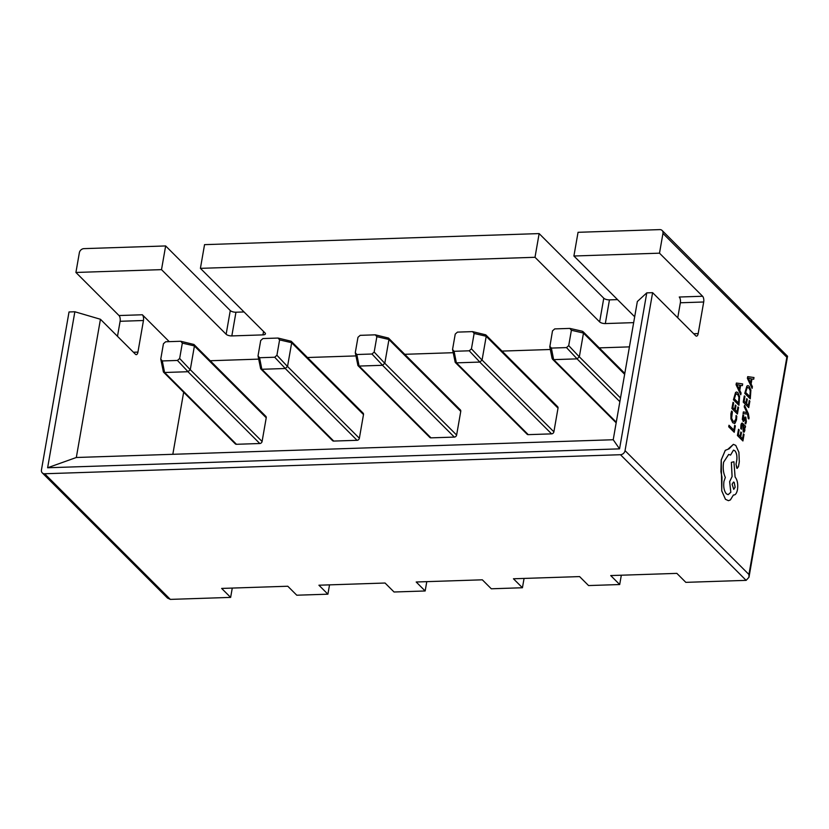 <?xml version="1.0" encoding="UTF-8"?>
<svg xmlns="http://www.w3.org/2000/svg" width="829" height="829" viewBox="0 0 829 829"><rect width="100%" height="100%" fill="white"/><g stroke="black" fill="none" stroke-linecap="round" stroke-linejoin="round"><path stroke-width="1.24" d="M486.208 336.346L485.753 334.823L557.616 406.666A2.166 1.762 135 0 1 558.021 408.137L486.208 336.346L482.074 360.045L553.886 431.836L558.021 408.137M553.886 431.836A2.166 1.762 135 0 1 551.596 433.868L479.784 362.076L456.437 362.853L528.26 434.645L551.596 433.868M528.26 434.645A2.166 1.762 135 0 1 527.068 434.199L455.204 362.366L456.437 362.853M291.673 342.771L291.217 341.258L363.081 413.101A2.166 1.762 135 0 1 363.496 414.562L291.673 342.771L287.539 366.47L359.361 438.261L363.496 414.562M359.361 438.261A2.166 1.762 135 0 1 357.071 440.303L285.249 368.511L261.902 369.278L333.724 441.069L357.071 440.303M333.724 441.069A2.166 1.762 135 0 1 332.533 440.634L260.669 368.791L261.902 369.278M210.224 360.739L258.524 359.133M307.486 357.517L355.796 355.921M404.749 354.304L453.059 352.708M502.022 351.092L550.321 349.496M599.284 347.879L629.429 346.874M172.826 454.302L183.655 392.252M194.411 345.994L193.955 344.47L265.819 416.313A2.166 1.762 135 0 1 266.233 417.785L194.411 345.994L190.276 369.682L262.088 441.474L266.233 417.785M262.088 441.474A2.166 1.762 135 0 1 259.798 443.515L187.986 371.724L164.639 372.49L236.462 444.292L259.798 443.515M236.462 444.292A2.166 1.762 135 0 1 235.27 443.847L163.406 372.014L164.639 372.49M388.946 339.558L388.48 338.045L460.344 409.878A2.166 1.762 135 0 1 460.758 411.35L388.946 339.558L384.801 363.257L456.624 435.049L460.758 411.35M456.624 435.049A2.166 1.762 135 0 1 454.333 437.09L382.511 365.299L359.175 366.066L430.987 437.857L454.333 437.09M430.987 437.857A2.166 1.762 135 0 1 429.795 437.422L357.941 365.579L359.175 366.066M169.24 341.652L142.35 314.771A4.342 1.917 -91.9 0 1 143.458 320.512L137.935 352.107A4.342 1.917 -91.9 0 1 136.288 354.646A4.342 1.917 -91.9 0 1 135.459 354.263L100.444 319.269L76.32 457.494L613.222 439.743L637.346 301.518L646.775 292.865L619.553 448.862L47.626 467.763L74.859 311.766L69.025 311.963L41.45 469.929A4.342 3.523 -45 0 0 42.269 472.872A4.342 3.523 -45 0 0 44.652 473.753L620.465 454.717A4.342 3.523 -45 0 0 625.045 450.644L748.929 574.487L748.981 577.253L746.141 580.362L685.832 582.352L676.858 573.378L610.714 575.564L619.698 584.538L621.325 575.212M619.698 584.538L588.569 585.564L579.595 576.59L513.452 578.777L522.436 587.751L524.063 578.435M522.436 587.751L491.307 588.787L482.333 579.813L416.189 581.999L425.163 590.973L426.79 581.647M425.163 590.973L394.044 591.999L385.06 583.025L318.927 585.212L327.901 594.186L329.527 584.859M44.652 473.753L170.328 599.388L230.638 597.398L221.654 588.424L287.798 586.238L296.772 595.212L327.901 594.186M165.645 245.944L83.936 248.638A4.342 3.523 -45 0 0 79.356 252.721L75.916 272.461L161.51 269.632L165.645 245.944L230.275 310.554A4.342 1.658 -170.1 0 0 235.964 312.222L244.027 311.953M659.501 253.177L662.951 233.426A4.342 3.523 -45 0 0 662.133 230.483A4.342 3.523 -45 0 0 659.749 229.612L578.051 232.307L573.906 256.006L659.501 253.177L702.598 296.254A4.342 1.917 -91.9 0 1 703.697 301.994L698.184 333.59A4.342 1.917 -91.9 0 1 696.536 336.128A4.342 1.917 -91.9 0 1 695.697 335.745L652.61 292.668L625.045 450.644M646.775 292.865L652.61 292.668M143.458 320.512L120.112 321.289L117.49 336.305M120.112 321.289A4.342 1.917 88.1 0 0 119.003 315.538L142.35 314.771M75.916 272.461L119.003 315.538M677.739 317.787L680.36 302.772A4.342 1.917 88.1 0 0 679.252 297.02L702.598 296.254M230.638 597.398L232.265 588.072M200.411 268.347L535.006 257.291L539.14 233.591L204.545 244.648L200.411 268.347L265.052 332.968A4.342 1.658 9.9 0 1 265.435 333.838A4.342 1.658 9.9 0 1 262.948 334.885L231.83 335.921A4.342 1.658 9.9 0 1 226.141 334.253L161.51 269.632M633.657 322.636L605.325 323.569A4.342 1.658 9.9 0 1 599.636 321.901L603.771 298.212L539.14 233.591M603.771 298.212A4.342 1.658 -170.1 0 0 609.46 299.87L617.532 299.611M634.682 316.761L573.906 256.006M599.636 321.901L535.006 257.291M74.859 311.766L100.444 319.269M76.32 457.494L47.626 467.763M613.222 439.743L619.553 448.862M170.328 599.388L167.51 598.072L42.269 472.872M662.133 230.483L787.55 356.252L786.835 357.268L662.951 233.426M160.753 359.102L162.297 360.947L177.437 360.449L179.655 358.48L182.328 343.113L180.784 341.268L165.655 341.766L163.437 343.734L160.753 359.102L163.406 372.014M193.955 344.47L180.784 341.268M187.986 371.724L190.276 369.682M258.026 355.89L259.57 357.734L274.7 357.237L276.917 355.258L279.601 339.9L278.047 338.056L262.917 338.553L260.7 340.522L258.026 355.89L260.669 368.791M291.217 341.258L278.047 338.056M355.289 352.677L356.833 354.522L371.972 354.014L374.18 352.045L376.863 336.678L375.319 334.833L360.18 335.341L357.973 337.31L355.289 352.677L357.941 365.579M388.48 338.045L375.319 334.833M452.551 349.455L454.095 351.299L469.235 350.802L471.442 348.833L474.126 333.465L472.582 331.621L457.442 332.118L455.235 334.097L452.551 349.455L455.204 362.366M485.753 334.823L472.582 331.621M619.864 401.671L577.046 358.864L553.699 359.631L616.289 422.199M624.641 374.293L583.471 333.134L579.336 356.822L620.506 397.982M549.814 346.242L551.368 348.087L566.497 347.589L568.715 345.62L571.388 330.253L569.844 328.408L554.715 328.906L552.497 330.875L549.814 346.926L552.083 358.429L553.699 359.631M583.471 333.134L582.362 331.248L569.844 328.408M285.249 368.511L287.539 366.47M382.511 365.299L384.801 363.257M479.784 362.076L482.074 360.045M577.046 358.864L579.336 356.822M734.722 425.298L733.883 430.096L728.992 425.246L728.753 426.8L734.235 432.272L735.344 425.919L734.722 425.298L733.852 430.064M728.992 425.246L728.712 426.8L734.235 432.272M731.655 411.07L730.971 418.925L732.795 422.8L735.043 423.225L736.515 419.837L736.774 416.179L736.059 415.505L735.883 418.987L734.193 421.733L734.805 421.505L733.033 421.122L731.613 418.21L732.401 411.806L731.613 411.07L730.898 413.702L730.929 418.925L732.753 422.8L735.002 423.225M736.1 415.505L735.924 418.987L734.763 421.505M734.245 423.546L735.043 423.225M737.934 406.894L737.074 411.816L735.23 409.972L735.976 405.671L735.354 405.039L734.598 409.35L732.846 407.599L733.655 402.946L733.033 402.314L731.945 408.521L737.427 414.003L738.556 407.516L737.934 406.894L737.033 411.785M735.354 405.039L734.567 409.319M733.033 402.314L731.903 408.521L737.427 414.003M738.95 405.246L739.582 396.48L737.851 392.625L736.587 391.982L735.592 392.5L733.478 399.765L738.95 405.246L733.437 399.765L735.551 392.5L736.546 391.982M734.38 398.842L738.598 403.06L738.96 397.164L737.592 394.283L735.81 394.055L734.38 398.842M736.494 393.702L735.81 394.055M738.566 403.029L738.919 397.164L737.551 394.283L735.779 394.065M742.67 383.92L736.39 383.039L736.1 384.697L740.784 394.77L741.085 393.05L739.779 390.386L740.66 385.371L742.369 385.64L742.67 383.92M739.25 389.278L739.955 385.236L736.95 384.583L739.25 389.278M736.95 384.583L739.914 385.236L739.219 389.215M740.66 385.381L742.369 385.64M736.39 383.039L736.069 384.697L740.743 394.77M743.426 433.857L742.566 438.779L740.722 436.945L741.478 432.634L740.846 432.002L740.1 436.313L738.349 434.562L739.157 429.909L738.525 429.277L737.447 435.484L742.919 440.966L744.048 434.479L743.426 433.857L742.535 438.748M740.846 432.002L740.069 436.282M738.525 429.277L737.406 435.484L742.919 440.966M742.991 423.609C742.007 422.614 741.333 423.163 740.971 425.236L740.815 428.562L741.478 429.225L741.499 425.93L742.763 425.153L743.261 431.992L744.214 432.085L744.877 430.406L744.639 427.028L745.25 427.629L745.509 426.127L742.11 423.132M742.152 424.811L742.763 425.153L743.219 431.992L744.214 432.085M743.043 429.505L743.996 430.427L744.38 429.453L743.281 425.671L743.043 429.505M743.468 430.406L744.338 429.453L744.307 427.495L743.281 425.712M742.96 423.609C741.965 422.624 741.292 423.163 740.929 425.236L740.774 428.562L741.478 429.225M744.639 427.059L745.25 427.629M742.131 424.811L742.722 425.153M743.426 430.406L743.965 430.427M745.831 421.132L744.981 423.236L745.727 423.94L746.369 421.837L745.82 417.205L745.084 417.06L743.188 419.598L743.654 415.516L742.939 414.852L742.307 419.412L743.706 421.401L745.613 418.821L745.831 421.132L744.981 423.236M745.022 423.236L745.727 423.94M745.82 417.205L745.084 417.06L744.193 418.5M745.779 417.205L745.043 417.06L745.779 417.205M744.235 418.5L743.603 419.629M742.981 414.852L742.349 419.412L743.706 421.401M742.971 421.215L743.665 421.412L742.971 421.215M745.178 418.832L745.799 421.132M744.546 405.308L744.235 406.873L747.095 412.676L743.364 411.889L743.074 413.578L747.561 414.096L748.214 418.344L748.825 418.956L749.084 418.044L748.369 413.723L744.546 405.308L744.235 406.873M744.276 406.873L746.774 412.168M743.406 411.889L743.105 413.567L747.561 414.096M747.603 414.096L748.214 418.344M748.255 418.344L748.856 418.956M749.25 400.49L748.39 405.412L746.546 403.578L747.302 399.267L746.67 398.635L745.924 402.946L744.173 401.195L744.981 396.542L744.307 395.92L743.23 402.127L748.742 407.599L749.872 401.112L749.25 400.49L748.359 405.381M746.67 398.635L745.893 402.915M744.349 395.92L743.23 402.127L748.742 407.599M750.276 398.842L750.898 390.086L749.178 386.221L747.903 385.578L746.919 386.096L744.794 393.361L750.276 398.842L744.753 393.371L746.877 386.096L747.903 385.578M745.696 392.438L749.924 396.656L750.276 390.76L748.908 387.879L747.136 387.661L745.696 392.438M747.82 387.309L747.136 387.661M749.882 396.625L750.245 390.76L748.877 387.879L747.095 387.661M753.996 377.527L747.717 376.635L747.426 378.304L752.1 388.366L752.4 386.646L751.105 383.993L751.986 378.967L753.696 379.236L753.996 377.527M750.577 382.874L751.281 378.832L748.266 378.179L750.577 382.874M751.976 378.977L753.696 379.236M747.717 376.635L747.385 378.304L752.1 388.366M750.546 382.822L751.24 378.832L748.224 378.179M729.188 448.779L725.302 450.334L721.24 459.96L721.748 490.851L725.489 499.307L728.422 500.675L730.359 499.96L733.427 494.975C735.333 495.245 736.691 493.421 737.499 489.483C738.173 484.043 737.375 479.887 735.095 477.027L733.914 461.763L731.385 462.354L732.111 476.551L729.665 481.659L730.836 492.281L728.142 494.675L726.349 493.835C724.069 490.965 723.271 486.82 723.955 481.38L725.334 477.421C723.334 473.141 722.753 468.074 723.593 462.209L728.67 454.447L730.556 455.08L733.478 450.095L734.877 450.748C736.577 452.8 737.23 455.867 736.836 459.95L736.038 464.281L736.784 468.147L738.421 466.872L739.302 461.815L738.908 452.271L735.769 445.401L733.396 444.344L728.463 448.738M736.743 468.147L737.333 468.395L735.997 464.281L736.805 459.95C737.199 455.867 736.535 452.8 734.836 450.748L733.458 450.095M735.147 487.234L734.204 482.374L733.51 482.043L732.111 484.198L733.748 489.379L735.147 487.234L734.173 482.374L733.489 482.043M733.396 444.344L729.147 448.769M728.65 454.447L730.556 455.08M733.914 461.763L731.354 462.354L732.069 476.561L729.624 481.659L730.795 492.281L728.121 494.675M729.147 448.779L725.261 450.334L721.209 459.96L720.929 471.753L721.986 477.235L721.717 490.851L725.448 499.317L728.422 500.675M733.727 489.379L735.105 487.234M748.929 574.487L786.835 357.268M746.141 580.362L620.465 454.717M226.141 334.253L230.275 310.554M262.948 334.885L263.549 331.465M235.964 312.222L231.83 335.921M609.46 299.87L605.325 323.569M703.697 301.994L680.36 302.772M693.697 333.735L698.184 333.59M133.448 352.252L137.935 352.107M179.655 358.48L190.266 369.744M194.421 345.921L182.328 343.113M162.297 360.947L164.577 372.49M188.048 371.724L177.437 360.449M276.917 355.258L287.528 366.532M291.684 342.709L279.601 339.9M259.57 357.734L261.84 369.278M285.311 368.501L274.7 357.237M374.18 352.045L384.791 363.32M388.946 339.486L376.863 336.678M356.833 354.522L359.102 366.066M382.583 365.288L371.972 354.014M471.442 348.833L482.053 360.107M486.219 336.273L474.126 333.465M454.095 351.299L456.375 362.853M479.846 362.076L469.235 350.802M568.715 345.62L579.326 356.884M583.481 333.061L571.388 330.253M551.368 348.087L553.637 359.631M577.108 358.864L566.497 347.589M748.981 577.253L787.55 356.252M552.466 359.154L616.175 422.831M583.015 331.61L624.807 373.392"/></g></svg>
